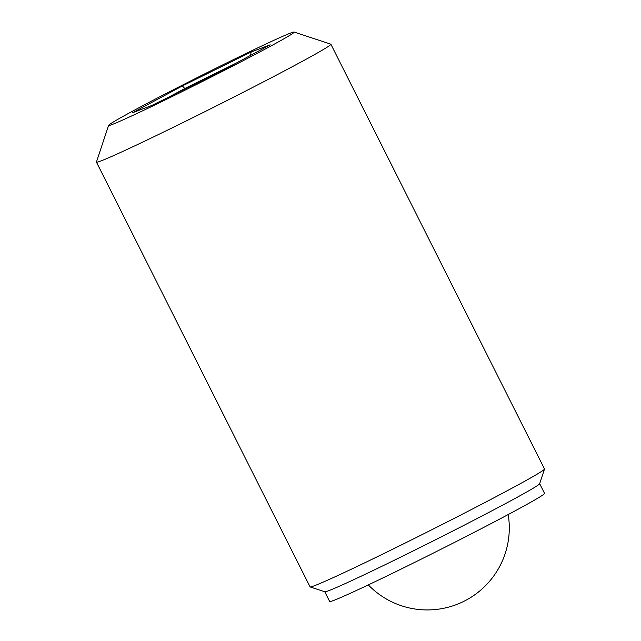 <?xml version="1.0" encoding="UTF-8"?>
<svg xmlns="http://www.w3.org/2000/svg" width="641" height="641" viewBox="0 0 641 641"><rect width="100%" height="100%" fill="white"/><g stroke="black" fill="none" stroke-linecap="round" stroke-linejoin="round"><path stroke-width="0.96" d="M182.389 85.926L251.192 51.977L270.19 44.83L220.384 71.624L151.58 105.573L132.583 112.72L182.389 85.926L184.768 88.514L169.424 96.767M235.72 63.371L184.768 88.514L185.041 89.059M251.192 51.977L250.447 55.447M176.579 88.113A103.874 2.901 153.3 0 1 294.107 32.05A103.874 2.901 153.3 0 1 202.692 81.367A103.874 2.901 153.3 0 1 108.593 125.356A103.874 2.901 153.3 0 1 176.579 88.113M324.771 591.771L329.658 601.49A120.268 3.357 -26.7 0 0 465.831 536.637A120.268 3.357 -26.7 0 0 544.554 493.41L539.666 483.691M96.446 162.141L310.068 586.876A131.205 3.662 -26.7 0 0 310.164 586.94L324.835 591.787A120.268 3.357 -26.7 0 0 460.919 526.878A120.268 3.357 -26.7 0 0 539.642 483.755L544.497 469.084A131.205 3.662 -26.7 0 0 544.497 468.972L330.876 44.229A131.205 3.662 153.3 0 1 244.998 91.391A131.205 3.662 153.3 0 1 96.446 162.141A131.205 3.662 153.3 0 1 96.446 162.021L108.593 125.356M294.107 32.05L330.788 44.165A131.205 3.662 153.3 0 1 330.876 44.229M310.164 586.94A131.205 3.662 -26.7 0 0 458.619 516.125A131.205 3.662 -26.7 0 0 544.497 469.084M368.311 584.904A82 82 0 0 0 508.193 514.555"/></g></svg>
